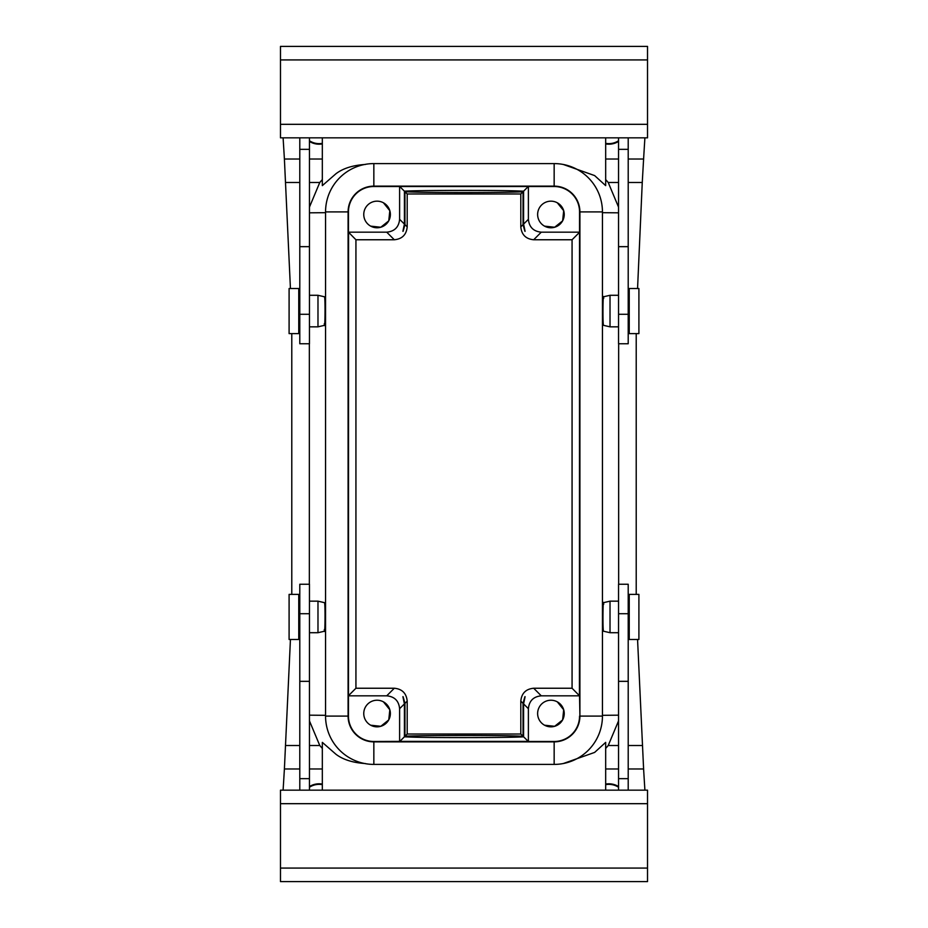 <?xml version="1.0" encoding="UTF-8"?>
<svg xmlns="http://www.w3.org/2000/svg" width="928" height="928" viewBox="0 0 928 928"><rect width="100%" height="100%" fill="white"/><g stroke="black" fill="none" stroke-linecap="round" stroke-linejoin="round"><path stroke-width="1.39" d="M647.524 790.157L280.476 790.157L280.476 803.683L647.524 803.683L647.524 790.157L280.476 790.157M618.547 681.338L628.21 681.338L628.21 790.157L618.547 790.157L618.547 613.721L628.21 613.721L628.21 584.246L618.547 584.246L618.547 613.721M299.79 584.246L299.79 613.721L309.453 613.721L309.453 584.246L299.79 584.246L309.453 584.246M299.79 790.157L299.79 613.721M299.79 681.338L309.453 681.338L309.453 613.721M309.453 681.338L309.453 790.157M647.524 868.074L280.476 868.074L280.476 881.6L647.524 881.6L647.524 803.683M280.476 868.074L280.476 803.683M628.21 681.338L628.21 613.721M628.21 137.843L628.21 343.754L618.547 343.754L618.547 137.843M647.524 137.843L647.524 46.4L280.476 46.4L280.476 137.843L647.524 137.843L280.476 137.843M299.79 149.35L309.453 149.35L309.453 343.754L299.79 343.754L299.79 137.843M309.453 149.35L309.453 137.843M280.476 46.4L647.524 46.4M579.652 324.742L579.652 297.378L579.652 324.742M579.548 695.826L541.268 695.826C533.449 696.58 529.157 700.872 528.392 708.702L528.392 741.495L523.578 736.797L523.578 703.888C525.689 694.341 525.515 694.167 523.056 703.366L520.805 701.116C521.571 693.286 525.863 688.994 533.681 688.24L572.066 688.24L579.548 695.826L579.907 716.103L579.907 211.897A25.764 25.764 0 0 0 554.155 186.134L373.845 186.134A25.764 25.764 0 0 0 348.093 211.897L348.093 716.103A25.764 25.764 0 0 0 373.845 741.866L554.155 741.866A25.764 25.764 0 0 0 579.907 716.103L602.446 716.103L602.446 211.897A48.291 48.291 0 0 0 554.155 163.595L554.155 186.505A25.392 25.392 0 0 1 579.548 211.897L602.446 211.897M579.432 695.594L579.548 211.897M579.652 603.258L579.652 630.622L579.652 603.258M579.652 297.54L579.652 324.58M528.392 741.495L554.155 741.495A25.392 25.392 0 0 0 579.548 716.103M557.31 701.858A13.305 13.305 0 0 0 539.261 707.148A13.305 13.305 0 0 0 544.55 725.209A13.305 13.305 0 0 0 562.612 719.908A13.305 13.305 0 0 0 557.31 701.858L563.69 709.781L562.623 719.896M348.452 232.174L386.732 232.174C394.551 231.42 398.843 227.128 399.608 219.298L404.422 224.112C402.311 233.659 402.485 233.833 404.944 224.634L404.944 191.725L407.195 193.975L407.195 226.884C406.429 234.714 402.137 239.006 394.319 239.76L355.934 239.76L348.452 232.174L348.452 211.897A25.392 25.392 0 0 1 373.845 186.505L528.392 186.505L528.392 219.298C529.157 227.128 533.449 231.42 541.268 232.174L579.548 232.174M528.392 186.505L554.155 186.505M557.31 202.791A13.305 13.305 0 0 0 539.261 208.092A13.305 13.305 0 0 0 544.55 226.142A13.305 13.305 0 0 0 562.612 220.852A13.305 13.305 0 0 0 557.31 202.791L563.69 210.702L562.635 220.806M407.195 193.975L520.805 193.975L520.805 226.884C521.571 234.714 525.863 239.006 533.681 239.76L572.066 239.76L579.432 232.406M572.066 688.24L572.066 239.76M528.171 741.391L399.829 741.391L404.422 736.797L404.422 703.888C402.311 694.341 402.485 694.167 404.944 703.366L407.195 701.116C406.429 693.286 402.137 688.994 394.319 688.24L355.934 688.24L355.934 239.76M407.195 701.116L407.195 734.025L520.805 734.025L520.805 701.116M528.392 708.702L523.578 703.888C525.689 694.341 525.515 694.167 523.056 703.366L523.056 736.275L520.805 734.025M399.829 741.391L373.845 741.495L373.845 764.405L554.155 764.405A48.291 48.291 0 0 0 602.446 716.103M544.55 725.209L554.666 726.299L562.6 719.931M348.568 232.406L348.452 716.103A25.392 25.392 0 0 0 373.845 741.495M348.348 630.622L348.348 603.258L348.348 630.622M348.348 297.378L348.348 324.742L348.348 297.378M528.171 186.609L523.578 191.203L517.685 190.936C494.404 190.078 413.772 190.275 404.422 191.203L399.829 186.609M528.392 219.298L523.578 224.112L523.578 191.203M520.805 226.884L523.056 224.634C525.515 233.833 525.689 233.659 523.578 224.112C525.689 233.659 525.515 233.833 523.056 224.634L523.056 191.725L520.805 193.975M544.55 226.142L554.654 227.244L562.588 220.887M399.608 741.495L399.608 708.702C398.843 700.872 394.551 696.58 386.732 695.826L348.452 695.826M399.608 708.702L404.422 703.888C402.311 694.341 402.485 694.167 404.944 703.366L404.944 736.275L407.195 734.025M523.056 736.275L517.685 736.043C494.81 735.208 415.976 735.37 404.944 736.275M404.944 191.725L410.315 191.957C433.19 192.792 512.024 192.63 523.056 191.725M404.422 191.203L404.422 224.112C402.311 233.659 402.485 233.833 404.944 224.634L407.195 226.884M348.568 695.594L355.934 688.24M404.422 736.797L410.315 737.064C433.631 737.922 514.228 737.725 523.578 736.797M383.45 701.858A13.305 13.305 0 0 0 365.388 707.148A13.305 13.305 0 0 0 370.69 725.209A13.305 13.305 0 0 0 388.739 719.908A13.305 13.305 0 0 0 383.45 701.858L389.83 709.769L388.762 719.884M399.608 219.298L399.608 186.505M383.45 202.791A13.305 13.305 0 0 0 365.388 208.092A13.305 13.305 0 0 0 370.69 226.142A13.305 13.305 0 0 0 388.739 220.852A13.305 13.305 0 0 0 383.45 202.791L389.818 210.702L388.762 220.806M579.675 630.46L579.652 603.42M370.69 725.209L380.793 726.299L388.728 719.931M370.69 226.142L380.793 227.244L388.728 220.887M348.348 630.46L348.348 603.42M348.325 297.54L348.348 324.58M309.453 715.175L325.554 715.314L325.554 212.686L309.453 212.825M309.349 584.246L309.349 343.754M324.301 323.698C324.858 332.943 325.345 306.426 324.777 298.514L324.545 296.798L317.979 295.29L317.979 326.842L324.545 325.322M324.545 631.202L317.979 632.71L317.979 601.158L324.545 602.678L324.777 604.395C325.345 612.294 324.858 638.824 324.301 629.578M322.329 790.157L322.329 742.377L335.959 754.267C343.082 759.672 352.907 762.758 365.423 763.547M309.453 745.52L319.777 745.52L309.453 720.882M319.777 745.52L322.329 748.432M605.671 790.157L605.671 742.377L594.628 752.422L563.284 763.535M618.547 720.882L608.223 745.52L605.671 748.432M618.651 343.754L618.651 584.246M603.455 602.678L610.021 601.158L610.021 632.71L603.455 631.202L603.235 629.509C602.655 621.656 603.142 595.092 603.699 604.279M603.455 296.798L610.021 295.29L610.021 326.842L603.455 325.322L603.235 323.628C602.655 315.775 603.142 289.211 603.699 298.398M605.671 137.843L605.671 185.623L594.628 175.578L563.284 164.465M605.671 179.568L608.223 182.48L618.547 207.118M322.329 137.843L322.329 185.623L335.959 173.733C343.082 168.328 352.907 165.242 365.423 164.453M309.453 182.48L319.777 182.48L322.329 179.568M319.777 182.48L309.453 207.118M637.559 639.473L643.603 768.976A5151.583 5151.583 0 0 0 644.902 790.157M618.547 786.561A18.27 18.27 0 0 0 605.671 784.09M283.098 790.157A5151.583 5151.583 0 0 0 284.397 768.976L299.79 768.976M322.329 784.09A18.27 18.27 0 0 0 309.453 786.561M283.098 137.843A5151.583 5151.583 0 0 1 284.397 159.024L290.441 288.527M291.786 333.604L291.786 594.396M290.441 639.473L284.397 768.976M628.21 182.48L642.257 182.48L637.559 288.527M636.214 333.604L636.214 594.396M642.257 182.48L643.603 159.024A5151.583 5151.583 0 0 1 644.902 137.843M309.453 141.439A18.27 18.27 0 0 0 322.329 143.91M605.671 143.91A18.27 18.27 0 0 0 618.547 141.439M618.547 786.967A17.934 17.934 0 0 0 605.671 784.427M322.329 784.427A17.934 17.934 0 0 0 309.453 786.967M309.453 787.234A17.713 17.713 0 0 1 322.329 784.659M605.671 784.659A17.713 17.713 0 0 1 618.547 787.234M322.329 143.341A17.713 17.713 0 0 1 309.453 140.766M309.453 141.033A17.934 17.934 0 0 0 322.329 143.573M605.671 143.573A17.934 17.934 0 0 0 618.547 141.033M618.547 140.766A17.713 17.713 0 0 1 605.671 143.341M298.758 291.16L298.758 333.604L289.095 333.604L289.095 288.527L298.758 288.527L298.758 291.16M298.758 597.04L298.758 639.473L289.095 639.473L289.095 594.396L298.758 594.396L298.758 597.04M629.242 636.875L629.242 594.396L638.905 594.396L638.905 639.473L629.242 639.473L629.242 636.875M629.242 330.994L629.242 288.527L638.905 288.527L638.905 333.604L629.242 333.604L629.242 330.994M373.845 764.405A48.291 48.291 0 0 1 325.554 716.103L325.554 211.897A48.291 48.291 0 0 1 373.845 163.595L554.155 163.595M299.79 778.65L309.453 778.65M628.21 778.65L618.547 778.65M628.21 314.279L618.547 314.279M628.21 246.662L618.547 246.662M628.21 149.35L618.547 149.35M280.476 124.317L647.524 124.317M647.524 59.926L280.476 59.926M309.453 314.279L299.79 314.279M309.453 246.662L299.79 246.662M541.268 695.826L533.681 688.24M554.155 741.495L554.155 764.405M541.268 232.174L533.681 239.76M348.452 716.103L325.554 716.103M348.452 211.897L325.554 211.897M373.845 186.505L373.845 163.595M386.732 695.826L394.319 688.24M386.732 232.174L394.319 239.76M618.547 715.175L602.446 715.314M618.547 212.825L602.446 212.686M605.671 768.976L618.547 768.976M628.21 768.976L643.603 768.976M309.453 768.976L322.329 768.976M285.743 182.48L299.79 182.48M285.743 745.52L299.79 745.52M608.223 745.52L618.547 745.52M628.21 745.52L642.257 745.52M608.223 182.48L618.547 182.48M605.671 159.024L618.547 159.024M628.21 159.024L643.603 159.024M284.397 159.024L299.79 159.024M309.453 159.024L322.329 159.024M298.758 326.842L299.79 326.842M309.453 326.842L317.979 326.842M298.758 295.29L299.79 295.29M309.453 295.29L317.979 295.29M298.758 601.158L299.79 601.158M309.453 601.158L317.979 601.158M298.758 632.71L299.79 632.71M309.453 632.71L317.979 632.71M629.242 632.71L628.21 632.71M618.547 632.71L610.021 632.71M629.242 601.158L628.21 601.158M618.547 601.158L610.021 601.158M629.242 326.842L628.21 326.842M618.547 326.842L610.021 326.842M629.242 295.29L628.21 295.29M618.547 295.29L610.021 295.29"/></g></svg>
